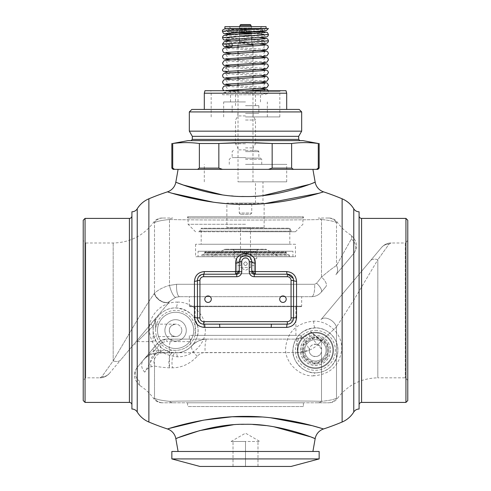 <?xml version="1.0" encoding="UTF-8"?>
<svg xmlns="http://www.w3.org/2000/svg" width="491" height="491" viewBox="0 0 491 491"><rect width="100%" height="100%" fill="white"/><g stroke="black" fill="none" stroke-linecap="round" stroke-linejoin="round"><path stroke-width="0.37" stroke-dasharray="2.46 1.84" d="M131.907 211.793L131.907 409.028M323.465 191.883L318.868 193.258M264.121 203.691L226.879 203.691M216.009 202.562L215.359 202.482M215.291 202.47L213.671 202.255M172.28 193.301L167.443 191.858M167.541 428.938L169.229 428.428M262.188 416.982L270.338 417.712M311.883 425.611L313.252 425.985M321.771 428.422L323.452 428.938M177.3 302.088C193.018 301.91 205.441 315.283 205.306 328.817C206.465 342.479 192.981 357.399 177.3 356.804C160.121 354.809 150.786 345.934 149.301 330.173C148.485 316.278 160.655 302.057 177.3 302.088A6.242 1.706 90 0 1 175.594 307.918A22.469 22.469 0 0 1 198.063 330.388A22.469 22.469 0 0 1 175.594 352.857A22.469 22.469 0 0 0 191.361 346.394L192.141 345.584C196.216 341.343 201.12 339.189 206.852 339.121C201.285 339.14 196.382 341.294 192.141 345.584C187.298 350.451 181.78 352.869 175.594 352.857A22.469 22.469 0 0 1 153.124 330.388A22.469 22.469 0 0 1 175.594 307.912C189.422 309.661 196.909 316.879 198.051 329.565C199.278 340.601 188.213 353.428 175.594 352.857C162.49 351.771 155.009 344.657 153.155 331.511C152.124 319.481 162.926 307.569 175.594 307.912M313.7 375.836C298.528 376.806 283.908 361.124 285.725 347.143C287.603 331.585 296.926 322.906 313.7 321.12C330.29 320.961 343 335.58 341.662 350.052C339.349 365.795 330.032 374.394 313.7 375.836A6.242 1.995 -90 0 1 315.406 372.829C303.653 373.835 291.237 360.468 292.967 349.15C294.428 336.464 301.904 329.375 315.406 327.89C327.712 327.325 339.355 339.625 337.796 352.231C335.114 365.494 327.65 372.362 315.406 372.829A22.469 22.469 0 0 1 292.937 350.359A22.469 22.469 0 0 1 315.406 327.89A22.469 22.469 0 0 1 337.876 350.359A22.469 22.469 0 0 1 315.406 372.829A22.469 22.469 0 0 1 292.937 350.359A22.469 22.469 0 0 1 315.406 327.89A22.469 22.469 0 0 1 337.876 350.359A22.469 22.469 0 0 1 315.406 372.829L316.805 372.786M177.564 437.972L178.865 437.469M233.366 424.752L241.271 424.353M243.91 424.31L252.883 424.47M265.993 425.58L273.702 426.722M310.3 436.769L311.65 437.278M178.092 451.468L312.908 451.468L178.092 451.468M171.85 451.468L319.15 451.468M171.85 458.925L319.15 458.925M199.935 466.45L291.065 466.45M245.5 466.45L257.984 466.45L233.016 466.45L245.5 466.45L245.5 441.483L259.917 441.483L231.083 441.483L245.5 441.483L233.016 441.483L245.5 441.483L245.5 466.45M257.984 466.45L257.984 441.483L257.984 466.45M233.016 466.45L233.016 441.483L233.016 466.45M359.093 211.793L359.093 409.028M359.093 215.905L359.093 404.915M405.934 218.403L405.934 402.417M407.782 220.25L407.782 400.576M407.782 380.316L407.782 240.504L407.782 380.316L405.284 377.818L377.818 377.818L377.818 259.764L389.025 244.15L391.131 243.002L389.025 244.15A9.734 9.458 40 0 0 381.568 247.464C384.036 244.598 387.227 243.113 391.131 243.002C387.227 243.113 384.036 244.598 381.568 247.464L370.361 260.819L381.568 247.464A9.734 9.458 -140 0 1 389.025 244.15L377.818 259.764A9.734 6.401 40 0 0 370.361 260.819L320.979 319.666L370.361 260.819A9.734 6.401 -140 0 1 377.818 259.764L354.066 299.651L336.501 326.938L354.048 299.682L377.818 259.764L377.818 377.818C360.959 378.242 347.438 385.177 337.262 398.624C335.224 401.313 332.524 402.7 329.148 402.786M407.782 240.504L405.284 243.002L405.284 377.818L405.284 243.002L391.131 243.002M336.501 326.938A9.734 6.174 40 0 0 329.216 319.144A9.734 6.174 40 0 0 320.979 319.666L370.361 260.819L320.979 319.666A9.734 6.174 -140 0 1 329.216 319.144A9.734 6.174 -140 0 1 336.501 326.938L321.513 340.748L336.501 326.938L336.501 398.318C337.507 398.729 337.507 398.729 336.501 398.318C337.507 398.729 337.507 398.729 336.501 398.318C333.377 399.668 328.381 400.668 321.513 401.307C328.221 400.699 333.217 399.699 336.501 398.318L336.501 326.938M189.323 339.121L295.343 339.121L301.677 338.09L295.343 339.121L206.852 339.121L295.343 339.121A9.734 2.363 90 0 1 297.521 352.575L169.487 352.722L160.778 352.188L157.66 352.912L154.499 355.116L144.765 372.166C146.686 369.042 148.871 367.237 151.326 366.746L154.499 365.991C158.446 366.937 163.442 367.55 169.487 367.833L172.537 367.802C181.879 367.71 190.127 363.837 197.29 356.19C199.598 353.741 202.224 352.52 205.158 352.532L297.521 352.575L309.164 350.249C309.968 345.406 312.884 343.54 317.91 344.639L321.28 341.042C315.234 348.475 307.317 352.323 297.521 352.575A9.734 2.363 -90 0 0 295.343 339.121L302.843 337.661L308.471 334.205L310.643 331.99C306.654 336.605 301.554 338.98 295.343 339.121L166.793 339.121C162.975 339.189 159.784 340.674 157.23 343.583L137.382 367.237L157.23 343.583A12.484 12.484 0 0 1 166.793 339.121L190.22 339.121L189.323 339.121L189.323 335.378L301.677 335.378L189.323 335.378M308.471 334.199L321.513 349.07L321.513 351.642C320.93 358.27 309.33 358.27 309.164 350.359L309.164 350.249A9.734 1.27 68 0 0 302.843 337.661M328.233 402.786A9.986 9.918 -90 0 0 336.501 398.318A9.986 9.918 90 0 1 328.233 402.786L318.242 402.786L328.233 402.786C329.455 402.786 329.455 402.786 328.233 402.786L162.767 402.786C161.551 402.786 161.551 402.786 162.767 402.786L318.242 402.786A9.986 6.248 90 0 0 321.513 401.307C295.091 400.588 195.909 400.588 169.487 401.307C195.909 400.588 295.091 400.588 321.513 401.307L321.513 351.642M303.389 402.786L187.611 402.786L303.389 402.786L303.389 406.53L187.611 406.53L187.611 402.786M157.66 352.912A9.734 7.34 -140 0 1 157.23 343.583L155.101 346.124A9.734 8.163 -140 0 0 154.499 355.116L154.499 398.318A9.986 9.918 -90 0 0 162.767 402.786A9.986 9.918 90 0 1 154.499 398.318C157.636 399.674 162.631 400.668 169.487 401.307C162.619 400.668 157.623 399.668 154.499 398.318C153.493 398.729 153.493 398.729 154.499 398.318C153.493 398.729 153.493 398.729 154.499 398.318L154.499 365.991A9.734 8.599 90 0 1 162.558 352.857L175.594 352.857A9.734 3.621 90 0 0 172.421 357.896A9.734 3.621 90 0 0 172.537 367.802M160.778 352.188A9.734 6.401 -90 0 1 166.793 339.121L166.793 341.619L190.729 341.619L190.729 343.418C190.803 345.873 191.011 346.867 191.361 346.394M301.677 338.09L301.677 335.378M190.22 339.121L190.729 341.619M144.765 372.166A9.734 8.531 40 0 1 143.464 359.989C147.546 355.668 151.21 352.593 154.456 350.777L152.541 349.169M190.729 343.418A19.971 19.971 0 0 1 155.622 330.388A19.971 19.971 0 0 1 175.594 310.41A19.971 19.971 0 0 1 195.565 330.388A19.971 19.971 0 0 1 175.594 350.359L158.765 350.359A22.469 22.469 0 0 0 154.456 350.777L159.145 345.185L157.23 343.583C159.569 340.877 162.754 339.391 166.793 339.121M139.677 381.292A9.734 9.347 40 0 1 137.382 367.237C132.73 373.719 133.669 379.893 140.193 385.76C139.002 384.551 138.83 383.06 139.677 381.292C138.83 383.06 139.002 384.551 140.193 385.76C133.669 379.893 132.73 373.719 137.382 367.237A9.734 9.347 -140 0 0 139.677 381.292M151.326 366.746A9.734 8.224 90 0 1 158.765 352.857C156.07 352.293 146.809 355.073 143.464 359.989C147.576 355.324 152.676 352.949 158.765 352.857L175.594 352.857L175.594 350.359M143.464 359.989A19.971 19.971 0 0 1 158.765 352.857L162.558 352.857L158.765 352.857A19.971 19.971 0 0 0 143.464 359.989M197.29 356.19A9.734 4.364 42.6 0 1 192.141 345.584C195.16 341.177 204.6 338.618 206.852 339.121A9.734 1.829 90 0 0 205.158 352.532M195.099 335.378L295.901 335.378L195.099 335.378L195.099 306.666L295.901 306.666L195.099 306.666M295.901 335.378L295.901 306.666M189.827 306.666L301.173 306.666L189.827 306.666A0.497 0.497 0 0 1 189.323 306.169L189.323 296.681L301.677 296.681L189.323 296.681M301.173 306.666A0.497 0.497 0 0 0 301.677 306.169L301.677 296.681M162.767 218.035A9.986 9.918 -90 0 0 154.505 222.509L154.499 293.195L154.499 222.503A9.986 9.918 90 0 1 162.767 218.035C161.545 218.035 161.545 218.035 162.767 218.035L172.758 218.035A9.986 6.248 90 0 0 169.487 219.514C162.631 220.158 157.636 221.153 154.499 222.509C153.493 222.098 153.493 222.098 154.499 222.509C153.493 222.098 153.493 222.098 154.499 222.509C157.623 221.153 162.613 220.158 169.487 219.514C195.909 220.232 295.091 220.232 321.513 219.514C295.091 220.232 195.909 220.232 169.487 219.514L169.487 285.418C163.454 287.063 158.458 289.659 154.499 293.195L154.18 293.643L154.499 293.195C158.458 289.659 163.454 287.063 169.487 285.418L176.631 284.277L314.608 284.277L316.603 283.282L321.513 277.084L316.603 283.282L314.608 284.277A9.986 3.063 90 0 1 311.638 296.681L179.596 296.681L311.638 296.681C315.474 296.607 318.665 295.122 321.2 292.219L325.895 286.627L321.2 292.219C318.665 295.122 315.474 296.607 311.638 296.681A9.986 3.063 -90 0 0 314.608 284.277L176.631 284.277A9.986 3.05 -90 0 0 179.596 296.681L175.796 297.27L179.596 296.681A9.986 3.05 90 0 1 176.631 284.277L169.487 285.418A9.986 2.541 -107.7 0 0 175.796 297.27L170.248 300.891L175.938 297.227M99.869 377.818C103.773 377.714 106.958 376.229 109.432 373.363A9.986 9.728 40 0 1 101.784 376.775L99.869 377.818L101.784 376.775L113.182 360.83L136.369 321.537C144.894 307.599 150.829 298.301 154.18 293.643A9.986 6.211 40 0 0 161.674 301.597A9.986 6.211 40 0 0 170.033 301.143L120.829 359.78A9.986 6.524 -140 0 1 113.182 360.83L136.461 321.39C144.992 307.446 150.897 298.197 154.18 293.643A9.986 6.211 -140 0 0 161.674 301.597A9.986 6.211 -140 0 0 170.033 301.143L120.829 359.78A9.986 6.524 40 0 1 113.182 360.83L101.784 376.775A9.986 9.728 -140 0 0 109.432 373.363C106.958 376.229 103.773 377.714 99.869 377.818L85.716 377.818L83.218 380.316L83.218 240.504L83.218 380.316M154.499 293.195A9.986 6.463 -138.5 0 0 161.766 301.321A9.986 6.463 -138.5 0 0 170.248 300.891L170.708 300.394L170.248 300.891A9.986 6.463 41.5 0 1 161.766 301.321A9.986 6.463 41.5 0 1 154.499 293.195M155.622 339.121C155.475 340.637 154.64 341.472 153.124 341.619L137.228 341.619L135.32 342.509L151.216 323.569A2.498 0.749 -140 0 0 153.124 326.122L153.124 341.619L153.124 326.122L155.015 321.992L153.124 326.122L137.234 341.619L153.124 326.122A2.498 0.749 40 0 1 151.216 323.569L154.99 319.064L151.216 323.569C158.268 315.498 154.156 319.224 157.335 317.229M161.852 218.035C158.476 218.121 155.776 219.508 153.738 222.196C143.562 235.643 130.041 242.579 113.182 243.002L85.716 243.002L85.716 377.818L85.716 243.002L83.218 240.504M83.218 220.25L83.218 400.576M85.066 218.403L85.066 402.417M131.907 215.905L131.907 404.915L131.907 215.905M172.758 218.035A9.986 6.248 -90 0 0 169.487 219.514L169.487 285.418A9.986 2.541 72.3 0 0 175.796 297.27M316.603 283.282A9.986 3.903 40 0 1 321.2 292.219A9.986 3.903 -140 0 0 316.603 283.282M336.501 265.478C332.812 267.859 327.816 271.726 321.513 277.084C327.816 271.726 332.812 267.859 336.501 265.478L351.274 239.135L336.501 265.478A9.986 8.378 -140 0 1 335.881 274.721L353.618 253.589L335.881 274.721A9.986 8.378 40 0 0 336.501 265.478L336.501 222.509C333.211 221.122 328.215 220.128 321.513 219.514C328.387 220.158 333.383 221.153 336.501 222.509C337.507 222.098 337.507 222.098 336.501 222.509C337.507 222.098 337.507 222.098 336.501 222.509L336.501 265.478M328.233 218.035C329.449 218.035 329.449 218.035 328.233 218.035A9.986 9.918 -90 0 1 336.501 222.503A9.986 9.918 90 0 0 328.233 218.035L318.242 218.035A9.986 6.248 -90 0 1 321.513 219.514L321.513 277.084A9.986 4.499 40 0 1 325.895 286.627A9.986 4.499 -140 0 0 321.513 277.084L321.513 219.514A9.986 6.248 90 0 0 318.242 218.035M187.611 218.035L303.389 218.035L187.611 218.035L187.611 216.789L303.389 216.789L187.611 216.789M351.274 239.135A9.986 9.624 -140 0 1 353.618 253.589C358.264 247.077 357.331 240.903 350.807 235.066C351.887 236.159 352.041 237.515 351.274 239.135C352.041 237.515 351.887 236.159 350.807 235.066C357.331 240.903 358.264 247.077 353.618 253.589A9.986 9.624 40 0 0 351.274 239.135M303.389 218.035L303.389 216.789M245.5 216.789L188.078 216.789L245.5 216.789M245.5 224.277L188.078 224.277L245.5 224.277M245.5 231.77L295.435 231.77L245.5 231.77M292.409 231.77L198.591 231.77L292.409 231.77A1.246 1.246 0 0 1 291.329 231.144L289.985 228.812L201.015 228.812A1.246 1.246 -90 0 0 201.187 228.192L201.187 244.254L289.813 244.254L289.813 228.192L201.187 228.192L289.813 228.192L289.985 228.812L201.015 228.812L199.671 231.144L291.329 231.144L199.671 231.144A1.246 1.246 0 0 1 198.591 231.77M201.187 244.254L289.813 244.254M295.435 244.254L195.565 244.254L295.435 244.254L295.435 256.738L195.565 256.738L295.435 256.738M195.565 244.254L195.565 256.738M198.063 256.738L292.937 256.738L198.063 256.738L198.063 251.245L292.937 251.245L198.063 251.245M292.937 256.738L292.937 251.245M205.692 251.245L285.308 251.245L205.692 251.245A0.497 0.497 -90 0 0 205.256 251.49L204.747 252.374L286.253 252.374L204.747 252.374A0.497 0.497 0 0 0 204.679 252.626L204.679 252.945L286.321 252.945L204.679 252.945A1.246 1.246 0 0 1 203.753 254.148L202.482 254.491L288.518 254.491L202.482 254.491A1.246 1.246 -90 0 0 201.562 255.694L201.562 256.738L289.438 256.738L201.562 256.738M289.438 256.738L289.438 255.694L201.562 255.694L289.438 255.694A1.246 1.246 90 0 0 288.518 254.491L287.247 254.148L203.753 254.148L287.247 254.148A1.246 1.246 0 0 1 286.321 252.945L286.321 252.626L204.679 252.626L286.321 252.626A0.497 0.497 0 0 0 286.253 252.374L285.744 251.49L205.256 251.49L285.744 251.49A0.497 0.497 90 0 0 285.308 251.245M211.793 256.738L279.207 256.738L211.793 256.738L224.191 249.581L266.809 249.581L279.207 256.738M225.437 249.244A2.498 2.498 0 0 0 224.191 249.581L266.809 249.581A2.498 2.498 0 0 0 265.563 249.244L225.437 249.244L265.563 249.244M231.77 249.244L259.23 249.244L231.77 249.244A2.498 2.498 0 0 1 234.262 251.742L256.738 251.742A2.498 2.498 0 0 1 259.23 249.244M256.738 258.732L254.24 258.732L256.738 258.732L256.738 251.742L234.262 251.742L234.262 258.732L236.76 258.732L234.262 258.732M236.76 258.732L236.76 273.714L254.24 273.714L236.76 273.714L236.76 258.732M254.24 258.732L254.24 273.714L254.24 258.732M243.628 263.722C244.874 261.31 246.126 261.31 247.372 263.722C246.126 266.14 244.874 266.14 243.628 263.722C244.874 266.14 246.126 266.14 247.372 263.722C246.126 261.31 244.874 261.31 243.628 263.722C244.874 261.31 246.126 261.31 247.372 263.722C246.126 266.14 244.874 266.14 243.628 263.722C244.874 266.14 246.126 266.14 247.372 263.722C246.126 261.31 244.874 261.31 243.628 263.722M236.76 263.722L236.76 265.6L236.76 263.722M254.24 263.722L254.24 265.6L254.24 263.722M250.128 263.722L250.496 265.6L250.128 263.722L250.496 261.85L250.128 263.722M254.24 265.6L250.496 265.6L250.496 267.472L245.5 270.351L240.504 267.472L250.496 267.472L240.504 267.472L240.872 263.722L240.504 265.6L236.76 265.6M240.504 227.523L250.496 227.523L240.504 227.523L240.504 261.85L240.872 263.722L240.504 261.85L236.76 261.85M250.496 227.523L250.496 261.85L254.24 261.85M226.879 227.523L264.121 227.523L226.879 227.523L226.879 203.059L264.121 203.059L226.879 203.059M264.121 227.523L264.121 203.059M262.973 203.059L255.486 203.059L262.973 203.059L262.973 181.836L255.486 181.836L262.973 181.836M251.742 203.059L239.258 203.059L251.742 203.059L251.742 213.045L250.496 214.291L240.504 214.291L250.496 214.291M255.486 203.059L255.486 181.836M245.5 181.836L286.695 181.836L245.5 181.836M252.988 181.836L238.012 181.836L252.988 181.836L252.988 90.436M245.5 164.362L286.695 164.362L245.5 164.362M245.5 158.12L260.482 158.12L245.5 158.12M245.5 150.381L257.609 150.381L245.5 150.381M245.5 147.883L253.117 147.883L245.5 147.883M245.5 143.777L235.514 143.777L245.5 143.777M245.5 120.031L255.486 120.031L245.5 120.031M245.5 115.925L237.883 115.925L245.5 115.925M245.5 113.427L258.855 113.427L245.5 113.427M245.5 105.688L258.855 105.688L245.5 105.688M245.5 92.707L255.486 92.707L245.5 92.707M286.026 90.712L204.974 90.712M245.5 101.944L223.657 101.944L245.5 101.944M245.5 116.926L279.827 116.926L245.5 116.926M245.5 91.461L279.827 91.461L245.5 91.461M245.5 90.712L210.424 90.712L245.5 90.712M286.695 93.204L204.305 93.204M299.179 109.438L191.821 109.438M301.677 111.93L189.323 111.93M189.323 131.152L301.677 131.152M298.675 136.345L192.325 136.345M302.978 140.641L188.022 140.641M255.486 142.74L235.514 142.74M171.85 143.495L172.715 143.495C181.596 142.329 190.483 142.329 199.371 143.495L218.845 143.495L218.845 168.106L222.515 169.352L268.485 169.352L272.155 168.106L291.629 168.106L293.465 169.352L317.904 169.352M319.15 143.495L318.285 143.495C309.404 142.329 300.517 142.329 291.629 143.495L291.629 168.106M272.155 168.106L272.155 143.495L291.629 143.495M199.371 143.495L199.371 168.106L218.845 168.106M172.715 143.495L172.715 168.106L171.85 168.106M174.465 169.297L197.535 169.352L199.371 168.106M268.485 169.352L293.465 169.352M197.535 169.352L222.515 169.352M173.096 169.352L174.55 169.352M178.092 169.352L312.908 169.352L178.092 169.352M318.285 143.495L318.285 168.106L319.15 168.106M316.904 169.064L317.26 168.824M317.745 168.493L318.285 168.106M312.816 183.094L309.066 184.512M262.973 195.59L255.486 196.216M253.424 196.332L244.432 196.523M241.787 196.48L233.207 196.062M231.23 195.903L222.349 194.89M177.797 182.947L175.833 182.167M239.258 40.391L239.258 42.023L238.344 43.607A2.498 2.498 -90 0 0 238.012 44.859L238.012 45.197M238.012 46.798L238.012 51.543M238.012 53.138L238.012 57.883M238.012 59.479L238.012 64.223M238.012 65.819L238.012 70.563M238.012 72.159L238.012 76.909M238.012 78.505L238.012 83.249M238.012 84.845L238.012 89.589M238.012 90.712L238.012 181.836M252.988 46.044L252.988 50.788M252.988 52.384L252.988 57.128M252.988 58.724L252.988 63.468M252.988 65.07L252.988 69.814M252.988 71.41L252.988 76.154M252.988 77.75L252.988 82.494M252.988 84.09L252.988 88.834M251.742 39.765L251.742 42.023L239.258 42.023L251.742 42.023L252.656 43.607A2.498 2.498 90 0 1 252.957 44.448M251.742 38.169L251.742 35.284L251.171 33.161A0.497 0.497 90 0 0 250.692 32.787L240.308 32.787A0.497 0.497 -90 0 0 239.829 33.161L251.171 33.161L239.829 33.161L239.258 35.284L251.742 35.284L239.258 35.284L239.258 38.795M240.308 32.787L250.692 32.787M249.496 32.787L241.504 32.787L249.496 32.787L249.416 30.792L245.911 30.792L245.911 32.289L245.089 32.289L245.089 30.792L241.584 30.792L241.504 32.787M239.135 34.161L251.865 34.161L239.135 34.161L239.135 32.289L251.865 32.289L251.46 32.289L251.46 30.792L245.089 30.792M249.416 32.289L251.46 32.289M241.504 32.289L249.496 32.289M251.865 34.161L251.865 32.289M239.135 32.289L241.584 32.289M240.24 32.289L240.24 30.792L239.258 30.792L241.811 30.792L236.76 30.792L251.46 30.792M248.587 32.289L248.587 30.792L241.811 30.792L242.425 30.792L242.425 32.289M231.267 32.289L259.733 32.289L231.267 32.289A0.626 0.626 0 0 1 230.647 31.663L260.353 31.663L230.647 31.663L230.647 29.172A2.498 2.498 -90 0 0 228.149 26.674L262.851 26.674L228.149 26.674M259.733 32.289A0.626 0.626 0 0 0 260.353 31.663L260.353 29.172A2.498 2.498 90 0 1 262.851 26.674M266.097 26.674L224.903 26.674M226.805 28.546L224.903 28.546M237.092 28.546L266.097 28.546L237.079 28.546L265.14 30.282L263.753 28.546L262.568 28.546L231.513 30.651L227.278 31.35L225.848 29.251L262.225 31.516M267.006 28.546L268.436 28.546M262.973 28.546L228.027 28.546L262.973 28.546A0.749 0.749 0 0 0 262.225 29.294L228.775 29.294L262.225 29.294L262.225 31.191M247.532 90.712L231.341 91.572L224.111 92.48L223.245 93.069L222.533 94.769L260.009 94.769L227.278 94.769C225.694 91.713 224.111 91.713 222.533 94.769L260.009 94.769C267.62 94.278 267.417 93.64 267.761 93.296L268.448 91.602L268.276 90.712M228.027 28.546A0.749 0.749 0 0 1 228.775 29.294L228.775 31.663A2.498 2.498 -90 0 0 229.205 33.063M237.079 34.161L231.267 34.161M261.955 32.799A2.498 2.498 90 0 1 259.733 34.161M243.045 30.792L239.491 30.792L243.505 30.792L243.045 30.792L243.045 32.289L245.911 32.289M240.24 30.792L241.584 30.792M245.089 32.289L243.045 32.289M249.416 30.792L245.911 30.792M239.694 26.674L239.301 28.134A1.246 1.246 0 0 0 239.258 28.46L239.258 30.792M251.306 26.674L251.699 28.134A1.246 1.246 0 0 1 251.742 28.46L251.742 30.792M248.587 30.792L242.425 30.792M248.655 32.289L248.655 30.792M242.345 32.289L242.345 30.792M239.258 203.059L239.258 213.045L251.742 213.045L239.258 213.045L240.504 214.291M155.776 318.131C155.444 317.947 155.328 318.794 155.426 320.672L155.015 321.992A2.498 2.295 -140 0 1 154.99 319.064L135.479 342.319L134.81 344.725M155.622 330.388L155.622 321.648L155.622 330.388M175.594 336.623C171.242 335.654 169.162 333.573 169.352 330.388C169.162 333.573 171.242 335.654 175.594 336.623L155.622 336.623M181.836 330.388A6.242 6.242 0 0 1 175.594 336.623A6.242 6.242 0 0 1 169.352 330.388C169.162 327.196 171.242 325.116 175.594 324.146C171.242 325.116 169.162 327.196 169.352 330.388A6.242 6.242 0 0 1 175.594 324.146A6.242 6.242 0 0 1 181.836 330.388A6.242 6.242 0 0 1 175.594 336.623A6.242 6.242 0 0 1 169.352 330.388A6.242 6.242 0 0 1 175.594 324.146A6.242 6.242 0 0 1 181.836 330.388M164.902 330.388A10.692 10.692 0 0 1 175.594 319.69A10.692 10.692 0 0 1 186.285 330.388A10.692 10.692 0 0 1 175.594 341.079A10.692 10.692 0 0 1 164.902 330.388A10.692 10.692 0 0 1 175.594 319.69A10.692 10.692 0 0 1 186.285 330.388A10.692 10.692 0 0 1 175.594 341.079A10.692 10.692 0 0 1 164.902 330.388M193.693 330.388A18.099 18.099 0 0 1 175.594 348.487A18.099 18.099 0 0 1 157.494 330.388A18.099 18.099 0 0 1 175.594 312.282A18.099 18.099 0 0 1 193.693 330.388A18.099 18.099 0 0 1 175.594 348.487A18.099 18.099 0 0 1 157.494 330.388A18.099 18.099 0 0 1 175.594 312.282A18.099 18.099 0 0 1 193.693 330.388M309.164 350.359A6.242 6.242 0 0 1 315.406 344.117A6.242 6.242 0 0 1 321.648 350.359A6.242 6.242 0 0 1 315.406 356.601A6.242 6.242 0 0 1 309.164 350.359M326.098 350.359A10.692 10.692 0 0 1 315.406 361.051A10.692 10.692 0 0 1 304.715 350.359A10.692 10.692 0 0 1 315.406 339.668A10.692 10.692 0 0 1 326.098 350.359A10.692 10.692 0 0 1 315.406 361.051A10.692 10.692 0 0 1 304.715 350.359A10.692 10.692 0 0 1 315.406 339.668A10.692 10.692 0 0 1 326.098 350.359M303.389 406.53L187.611 406.53M333.506 350.359A18.099 18.099 0 0 1 315.406 368.459A18.099 18.099 0 0 1 297.307 350.359A18.099 18.099 0 0 1 315.406 332.26A18.099 18.099 0 0 1 333.506 350.359A18.099 18.099 0 0 1 315.406 368.459A18.099 18.099 0 0 1 297.307 350.359A18.099 18.099 0 0 1 315.406 332.26A18.099 18.099 0 0 1 333.506 350.359M302.689 350.359A12.717 12.717 0 0 1 315.406 337.642A12.717 12.717 0 0 1 328.123 350.359A12.717 12.717 0 0 1 315.406 363.076A12.717 12.717 0 0 1 302.689 350.359M300.363 350.359A15.043 15.043 0 0 1 315.406 335.316A15.043 15.043 0 0 1 330.449 350.359A15.043 15.043 0 0 1 315.406 365.402A15.043 15.043 0 0 1 300.363 350.359M297.927 350.359A17.473 17.473 0 0 0 315.406 367.833A17.473 17.473 0 0 0 332.88 350.359A17.473 17.473 0 0 0 315.406 332.88A17.473 17.473 0 0 0 297.927 350.359A17.473 17.473 0 0 1 315.406 332.88A17.473 17.473 0 0 1 332.88 350.359A17.473 17.473 0 0 1 315.406 367.833A17.473 17.473 0 0 1 297.927 350.359A17.473 17.473 0 0 0 315.406 367.833A17.473 17.473 0 0 0 332.88 350.359M329.001 350.359A13.595 13.595 0 0 1 315.406 363.954A13.595 13.595 0 0 1 301.812 350.359A13.595 13.595 0 0 1 315.406 336.765A13.595 13.595 0 0 1 327.178 357.153A13.595 13.595 0 0 1 301.812 350.359A13.595 13.595 0 0 1 327.178 343.559A13.595 13.595 0 0 1 329.001 350.359M303.634 343.559L303.634 357.153L315.406 363.954L327.178 357.153L327.178 343.559L315.406 336.765L303.634 343.559L303.634 357.153L315.406 363.954L327.178 357.153L327.178 343.559L315.406 336.765L303.634 343.559M309.52 340.165A11.772 11.772 0 0 0 309.52 360.554A11.772 11.772 0 0 0 327.178 350.359A11.772 11.772 0 0 0 309.52 340.165M251.742 261.728L251.742 270.461M254.24 274.211A2.498 2.498 0 0 1 251.742 271.713M288.149 324.085L289.739 323.655L293.563 317.904L293.544 280.036M293.501 279.618L293.237 278.465M282.092 324.146L287.738 324.128M271.597 324.146L276.881 324.146M203.262 324.128L209 324.146M213.511 324.146L219.403 324.146M197.456 280.036L197.486 318.677M197.492 318.714L197.652 319.512M197.664 319.561L201.261 323.655M201.292 323.667L202.169 323.956M202.439 324.017L202.851 324.085M219.876 274.211L203.292 274.224M201.451 274.622L197.928 278.035M197.922 278.047L197.781 278.422M197.763 278.465L197.499 279.618M239.258 271.713A2.498 2.498 0 0 1 236.76 274.211M239.258 270.461L239.326 260.807M239.412 260.353L239.528 259.911M239.534 259.892L240.068 258.659M240.087 258.622L240.553 257.922M240.578 257.892L240.829 257.585M240.872 257.536L241.412 257.014M241.437 256.996L241.756 256.732M247.145 255.707L249.146 256.664M249.244 256.732L249.563 256.996M249.876 257.278L251.466 259.88M251.472 259.911L251.588 260.353M286.198 299.179A3.247 3.247 0 0 0 282.951 295.932A3.247 3.247 0 0 0 279.704 299.179A3.247 3.247 0 0 0 282.951 302.425A3.247 3.247 0 0 0 286.198 299.179M211.296 299.179A3.247 3.247 0 0 0 208.049 295.932A3.247 3.247 0 0 0 204.802 299.179A3.247 3.247 0 0 0 208.049 302.425A3.247 3.247 0 0 0 211.296 299.179M137.234 208.804L137.234 412.017M148.877 198.794L148.877 422.027M342.123 198.794L342.123 422.027M353.765 208.804L353.765 412.017M361.591 218.403L361.591 402.417M318.242 402.786A9.986 6.248 -90 0 0 321.513 401.307L321.513 340.748L310.864 331.72L321.513 340.748L321.513 349.07M321.28 341.042L310.643 331.99L321.28 341.042M172.672 339.121A9.734 3.474 -90 0 0 169.487 352.722L169.487 367.833A9.734 3.781 90 0 1 169.358 357.914A9.734 3.781 90 0 1 172.672 352.857M172.758 402.786A9.986 6.248 90 0 1 169.487 401.307A9.986 6.248 -90 0 0 172.758 402.786M159.145 345.185A9.986 9.986 0 0 1 166.793 341.619M158.765 350.359L158.765 352.857M301.677 306.169L189.323 306.169L301.677 306.169M113.182 243.002L113.182 360.83L113.182 243.002M129.409 218.403L129.409 402.417M245.5 159.366L261.728 159.366L245.5 159.366M245.5 157.617L232.145 157.617L245.5 157.617M245.5 151.627L258.855 151.627L245.5 151.627M245.5 149.878L237.883 149.878L245.5 149.878M298.675 139.395L192.325 139.395M252.988 44.859L244.788 44.859M238.344 43.607L252.656 43.607L238.344 43.607M241.4 32.289L241.4 30.792M242.413 32.289L242.413 30.792M230.647 29.172L260.353 29.172L230.647 29.172M232.624 45.503L232.691 44.834L227.278 44.037L263.722 40.863L227.278 37.697L263.722 34.523L227.278 31.356L225.848 33.456M232.691 44.834L231.101 42.465L229.358 44.834L222.533 44.037M268.467 40.863L222.533 37.697M268.46 34.548L222.533 31.338M229.358 44.834L230.948 47.204L265.14 49.309L263.71 47.204L265.128 45.104M228.26 71.195L228.683 69.802L226.75 67.445L224.307 69.802L226.173 72.146M262.225 31.663L254.835 31.663M239.54 32.289L239.54 30.792M247.955 32.289L247.955 30.792M241.216 32.289L241.216 30.792M244.285 32.289L244.285 30.792M244.058 32.289L244.058 30.792M251.742 28.46L239.258 28.46L251.742 28.46M239.301 28.134L251.699 28.134L239.301 28.134M250.987 25.477L240.013 25.477M249.6 32.289L249.6 30.792M250.778 32.289L250.778 30.792M240.222 32.289L240.222 30.792M249.784 32.289L249.784 30.792M250.76 32.289L250.76 30.792M246.942 32.289L246.942 30.792M246.715 32.289L246.715 30.792M177.3 356.804A6.242 1.835 -90 0 0 175.594 352.857M313.7 321.12A6.242 1.712 90 0 0 315.406 327.89M315.406 330.388A19.971 19.971 0 0 1 335.378 350.359A19.971 19.971 0 0 1 315.406 370.331A19.971 19.971 0 0 1 295.435 350.359A19.971 19.971 0 0 1 315.406 330.388M330.388 350.359A14.982 14.982 0 0 1 315.406 365.335A14.982 14.982 0 0 1 300.424 350.359A14.982 14.982 0 0 1 315.406 335.378A14.982 14.982 0 0 1 330.388 350.359M231.083 441.483L245.5 433.16L259.917 441.483M391.124 243.002C390.167 242.971 385.987 242.842 381.568 247.464C385.969 242.861 390.136 242.971 391.124 243.002M140.193 385.76C145.52 389.197 150.031 393.487 153.738 398.624C155.776 401.313 158.476 402.7 161.846 402.786M109.432 373.363C105.043 377.96 100.864 377.855 99.876 377.818C100.833 377.855 105.019 377.978 109.432 373.363L120.829 359.78M350.807 235.066C345.48 231.629 340.969 227.339 337.262 222.196C335.224 219.508 332.524 218.121 329.154 218.035M195.565 231.77L188.078 224.277L188.078 216.789M295.435 231.77L302.922 224.277L302.922 216.789M286.695 181.836L286.695 164.362M204.305 181.836L204.305 164.362M260.482 158.12L261.728 159.366L261.728 164.362M229.272 164.362L229.272 159.366L230.518 158.12M233.391 150.381L232.145 151.627L232.145 157.617L231.642 158.12M257.609 150.381L258.855 151.627L258.855 157.617L259.358 158.12M237.883 113.427L237.883 115.925L235.514 120.031L235.514 143.777L237.883 147.883L237.883 149.878L237.386 150.381M253.117 113.427L253.117 115.925L255.486 120.031L255.486 143.777L253.117 147.883L253.117 149.878L253.614 150.381M258.855 105.688L258.855 113.427M232.145 105.688L232.145 113.427M256.02 90.712L255.486 92.707L255.486 105.688M230.518 101.944L230.518 90.712M260.482 101.944L260.482 90.712M223.657 116.926L223.657 101.944M267.343 116.926L267.343 101.944M279.827 116.926L279.827 91.461L280.576 90.712M211.173 116.926L211.173 91.461L210.424 90.712M235.514 105.688L235.514 92.707L234.98 90.712M225.854 46.142L227.278 44.037L225.854 41.931L260.003 44.037M230.991 40.863L265.146 42.969L263.722 40.863L265.146 38.758M225.86 39.796L227.278 37.697L225.848 35.591L260.009 37.697M230.991 34.523L265.146 36.629L263.722 34.523L265.152 32.418M260.009 69.403L225.866 67.298L227.284 69.397L225.848 71.508M265.134 64.125L263.716 66.224L265.152 68.335L231.009 66.23M259.991 63.063L225.866 60.958L227.284 63.057L225.854 65.162M265.128 57.785L263.716 59.884L265.146 61.995L231.009 59.89M259.991 56.723L225.872 54.618L227.284 56.717L225.854 58.822M265.128 51.445L263.71 53.544L265.14 55.649L230.997 53.55M259.997 50.377L225.872 48.271L227.29 50.37L225.86 52.482M265.134 89.497L263.71 91.602L265.122 93.701L229.616 91.498L224.099 90.712M260.003 88.423L225.86 86.324L227.29 88.429L225.872 90.528M265.14 83.151L263.71 85.262L265.128 87.361M265.122 87.361L230.997 85.256M260.003 82.083L225.854 79.984L227.284 82.089L225.872 84.188M265.146 76.811L263.716 78.916L265.128 81.021L230.997 78.916M260.003 75.743L225.854 73.638L227.284 75.749L225.866 77.848M265.152 70.471L263.716 72.576L265.134 74.675L259.156 74.092C249.348 73.447 231.273 72.821 226.271 72.159M239.491 30.792L239.491 32.289M248.575 30.792L248.575 32.289M236.76 30.792L236.76 32.289M254.24 30.792L254.24 32.289M249.41 30.792L249.41 32.289M251.509 30.792L251.509 32.289M241.59 30.792L241.59 32.289M155.426 320.672L155.622 321.648M175.594 324.146L155.622 324.146M203.679 274.211L217.894 274.211"/><path stroke-width="0.74" d="M342.123 422.027L342.123 198.794A24.967 24.967 0 0 1 353.765 208.804A6.242 6.242 0 0 0 359.093 211.793L359.093 409.028A6.242 6.242 0 0 0 353.765 412.017A24.967 24.967 180 0 1 342.123 422.027A249.661 249.661 0 0 1 323.557 428.968C325.171 429.631 286.683 416.11 245.5 416.374C204.317 416.11 165.829 429.631 167.443 428.968A249.661 249.661 0 0 1 148.877 422.027L148.877 198.794A249.661 249.661 0 0 1 167.443 191.858C165.829 191.195 204.317 204.716 245.5 204.446C286.683 204.716 325.171 191.195 323.557 191.858L323.465 191.883M342.123 198.794A249.661 249.661 0 0 0 323.557 191.858A12.484 12.484 47 0 1 315.167 182.167L312.816 183.094M251.644 260.629L251.742 261.728A6.242 6.242 0 0 0 245.5 255.486A6.242 6.242 0 0 0 239.258 261.728A3.744 1.356 -0 0 1 235.662 263.084L235.508 274.211C237.816 272.763 239.068 271.517 239.258 270.467A3.744 1.111 0 0 1 235.662 271.578L204.299 271.591C198.321 272.161 195.037 275.396 194.461 281.3L194.461 317.689C194.988 323.532 198.266 326.767 204.299 327.399L286.701 327.399C292.74 326.76 296.018 323.526 296.539 317.689L296.539 281.3C295.95 275.383 292.673 272.149 286.701 271.591L255.338 271.578L255.492 274.211C253.178 272.757 251.926 271.505 251.742 270.467L251.742 261.728A3.744 1.356 180 0 0 255.338 263.084L255.338 271.578A3.744 1.111 180 0 1 251.742 270.467M235.662 263.084C235.539 250.41 255.467 250.422 255.338 263.084M137.234 412.017L137.234 208.804A6.242 6.242 0 0 1 131.907 211.793L131.907 409.028A6.242 6.242 0 0 1 137.234 412.017A24.967 24.967 180 0 0 148.877 422.027M137.234 208.804A24.967 24.967 0 0 1 148.877 198.794M318.868 193.258L264.121 203.691M226.879 203.691L216.009 202.562M213.671 202.255L172.28 193.301M313.405 437.96L315.167 438.659C317.137 439.316 279.987 423.53 245.5 424.298C211.013 423.53 173.863 439.316 175.833 438.659A12.484 12.484 -133.2 0 0 167.443 428.968L167.541 428.938M169.229 428.428L203.605 420.143L232.169 416.761L262.188 416.982M270.338 417.712L311.883 425.611M313.252 425.985L321.771 428.422M323.452 428.938L323.557 428.968A12.484 12.484 133.2 0 0 315.167 438.659L312.908 451.468M178.092 451.468L175.833 438.659L177.564 437.972M178.865 437.469L199.782 430.595L233.366 424.752M241.271 424.353L243.91 424.31M252.883 424.47L265.993 425.58M273.702 426.722L310.3 436.769M311.65 437.278L313.381 437.947M171.85 458.925L171.85 451.468L319.15 451.468L319.15 458.925L291.065 466.45L199.935 466.45L171.85 458.925L319.15 458.925M361.591 218.403A2.498 2.498 0 0 1 359.093 215.905L359.093 404.915A2.498 2.498 0 0 1 361.591 402.417L405.934 402.417L407.782 400.576L407.782 220.25L405.934 218.403L361.591 218.403L361.591 402.417M405.934 218.403L405.934 402.417M83.218 220.25L83.218 400.576L85.066 402.417L85.066 218.403L83.218 220.25M85.066 218.403L129.409 218.403L129.409 402.417L85.066 402.417M129.409 218.403A2.498 2.498 0 0 0 131.907 215.905M129.409 402.417A2.498 2.498 0 0 1 131.907 404.915M245.5 90.712L286.026 90.712L286.695 93.204L204.305 93.204L204.974 90.712L245.5 90.712M245.5 109.438L299.179 109.438L301.677 111.93L189.323 111.93L191.821 109.438L245.5 109.438M299.927 140.641L298.675 139.395L192.325 139.395L192.325 136.345L298.675 136.345L301.677 131.152L189.323 131.152L189.323 111.93M318.285 143.495L318.285 168.106L319.15 168.106L317.904 169.352L293.465 169.352L291.629 168.106L291.629 143.495C300.517 142.329 309.404 142.329 318.285 143.495L302.978 140.641L188.022 140.641L172.715 143.495C181.596 142.329 190.483 142.329 199.371 143.495L199.371 168.106L197.535 169.352L174.55 169.352L172.715 168.106L174.55 169.352L173.096 169.352L171.85 168.106L172.715 168.106L172.715 143.495M235.514 142.74L218.845 143.495L199.371 143.495M218.845 168.106L218.845 143.495L245.5 142.611L272.155 143.495L272.155 168.106L268.485 169.352L222.515 169.352L218.845 168.106L199.371 168.106M291.629 168.106L272.155 168.106M291.629 143.495L272.155 143.495L255.486 142.74M222.515 169.352L197.535 169.352M293.465 169.352L268.485 169.352M318.285 168.106L316.45 169.352M317.26 168.824L317.745 168.493M178.092 169.352L175.833 182.167C173.863 181.51 211.013 197.29 245.5 196.523C279.987 197.29 317.137 181.51 315.167 182.167L312.908 169.352M309.066 184.512L262.973 195.59M255.486 196.216L253.424 196.332M244.432 196.523L241.787 196.48M233.207 196.062L231.23 195.903M222.349 194.89L183.389 185.039M183.364 185.033L178.288 183.137M178.264 183.125L177.797 182.947M238.012 45.197L238.012 46.798M238.012 51.543L238.012 53.138M238.012 57.883L238.012 59.479M238.012 64.223L238.012 65.819M238.012 70.563L238.012 72.159M238.012 76.909L238.012 78.505M238.012 83.249L238.012 84.845M238.012 89.589L238.012 90.712M252.957 44.448A2.498 2.498 90 0 1 252.988 44.859L252.988 46.044M252.988 50.788L252.988 52.384M252.988 57.128L252.988 58.724M252.988 63.468L252.988 65.07M252.988 69.814L252.988 71.41M252.988 76.154L252.988 77.75M252.988 82.494L252.988 84.09M252.988 88.834L252.988 90.436M239.258 38.795L239.258 40.391M251.742 38.169L251.742 39.765M266.097 26.674L224.903 26.674L224.903 28.546L266.097 28.546L266.097 26.674M266.097 28.546L226.695 28.546C223.295 29.172 221.907 30.111 222.533 31.356L227.873 30.651L268.436 28.546L266.208 30.694L225.848 33.456M254.835 31.663L262.225 31.663L262.225 31.191M229.205 33.063A2.498 2.498 -90 0 0 231.267 34.161L237.079 34.161M262.225 31.663A2.498 2.498 90 0 1 261.955 32.799M249.778 24.55L241.222 24.55L249.778 24.55A1.246 1.246 0 0 1 250.987 25.477L251.306 26.674M241.222 24.55A1.246 1.246 0 0 0 240.013 25.477L239.694 26.674M286.701 271.591A3.744 0.651 -90 0 0 287.321 274.211L254.24 274.211A2.498 2.498 0 0 1 251.742 271.713L249.244 271.713L249.244 261.728L251.742 261.728A6.242 6.242 0 0 0 245.5 255.486A6.242 6.242 0 0 0 239.258 261.728L239.258 271.713A2.498 2.498 0 0 1 236.76 274.211L203.679 274.211A6.242 6.242 0 0 0 197.437 280.453L197.437 317.904A6.242 6.242 0 0 0 203.679 324.146L287.321 324.146A6.242 6.242 0 0 0 293.563 317.904L293.563 280.453A6.242 6.242 0 0 0 287.321 274.211L254.24 274.211L254.24 276.709A4.996 4.996 0 0 1 249.244 271.713M296.539 281.3A3.744 0.865 -0 0 1 293.557 280.453L291.065 280.453A3.744 3.744 0 0 0 287.321 276.709L254.24 276.709M293.544 280.036L293.501 279.618M293.237 278.465L287.714 274.224M287.523 274.217L287.321 276.709M296.539 317.689L293.563 317.904A6.242 6.242 0 0 1 287.321 324.146A3.744 0.626 90 0 0 286.701 327.399M287.738 324.128L288.149 324.085M276.881 324.146L282.092 324.146M204.299 327.399A3.744 0.626 90 0 0 203.679 324.146L203.679 321.648L287.321 321.648A3.744 3.744 0 0 0 291.065 317.904L291.065 280.453M209 324.146L213.511 324.146M194.461 317.689L197.437 317.904A6.242 6.242 0 0 0 203.679 324.146M202.851 324.085L203.262 324.128M194.461 281.3A3.744 0.865 180 0 0 197.437 280.453A6.242 6.242 0 0 1 203.679 274.211A3.744 0.651 -90 0 0 204.299 271.591M203.292 274.224L201.451 274.622M197.499 279.618L197.456 280.036M249.244 261.728A3.744 3.744 0 0 0 245.5 257.984A3.744 3.744 0 0 0 241.756 261.728L241.756 271.713A4.996 4.996 0 0 1 236.76 276.709L236.76 274.211L219.876 274.211M239.258 270.467L239.258 271.713L241.756 271.713M241.756 256.732L243.493 255.817M243.855 255.707L247.145 255.707M249.563 256.996L249.876 257.278M286.198 299.179A3.247 3.247 0 0 0 282.951 295.932A3.247 3.247 0 0 0 279.704 299.179A3.247 3.247 0 0 0 282.951 302.425A3.247 3.247 0 0 0 286.198 299.179M211.296 299.179A3.247 3.247 0 0 0 208.049 295.932A3.247 3.247 0 0 0 204.802 299.179A3.247 3.247 0 0 0 208.049 302.425A3.247 3.247 0 0 0 211.296 299.179M353.765 412.017L353.765 208.804M167.443 191.858A12.484 12.484 -46.9 0 0 175.833 182.167M244.788 44.859L252.988 44.859M265.146 38.764L225.535 41.379L224.16 41.723L222.533 44.037L268.467 40.863C268.301 42.226 267.534 43.067 266.165 43.386L225.854 46.142M265.146 32.418L263.17 32.688C256.848 33.449 229.039 34.143 224.559 35.248C223.227 35.745 222.552 36.561 222.533 37.697L268.467 34.523C268.276 35.88 267.54 36.715 266.245 37.021L225.86 39.796M222.54 44.037L223.227 45.731C225.124 46.498 221.288 46.344 230.954 47.204L231.009 47.204M231.2 47.191L232.624 45.503M226.173 72.146L228.26 71.195M240.013 25.477L250.987 25.477M271.21 327.399A3.744 0.387 90 0 1 271.597 324.146M219.79 327.399A3.744 0.387 90 0 0 219.403 324.146M241.756 261.728L239.258 261.728M236.76 276.709L203.679 276.709A3.744 3.744 0 0 0 199.935 280.453L199.935 317.904A3.744 3.744 0 0 0 203.679 321.648M287.321 321.648L287.321 324.146M203.679 276.709L203.679 274.211M199.935 280.453L197.437 280.453M199.935 317.904L197.437 317.904M291.065 317.904L293.563 317.904M204.305 109.438L204.305 93.204M286.695 109.438L286.695 93.204M301.677 131.152L301.677 111.93M192.325 136.345L189.323 131.152M192.325 139.395L191.073 140.641M171.85 143.495L171.85 168.106M319.15 143.495L319.15 168.106M298.675 139.395L298.675 136.345M260.009 37.697L266.84 38.55L267.791 39.182L268.467 40.863M262.225 31.516L267.356 32.48L268.467 34.523M222.54 37.697L223.227 39.39L224.006 39.943L230.991 40.863M222.533 31.35L223.221 33.044L224 33.597L230.991 34.523M225.848 71.508L261.439 69.299L266.895 68.513L268.46 66.224L267.767 64.53L266.994 63.983L259.991 63.063M231.009 66.23L224.105 65.34L223.233 64.751L222.546 63.057L224.013 60.81C225.565 60.289 228.775 59.927 233.636 59.724L265.128 57.785M225.854 65.162L261.433 62.958L266.895 62.173L268.454 59.884L267.767 58.19L266.987 57.643L259.991 56.723M231.009 59.89L224.111 59L223.239 58.411L222.546 56.717C222.754 55.342 223.485 54.513 224.743 54.219L265.128 51.445M225.854 58.822L262.918 56.496L266.889 55.833L268.454 53.544L267.761 51.85L266.251 51.046L259.997 50.377M230.997 53.55L224.111 52.66L223.239 52.071L222.546 50.37C222.754 49.002 223.491 48.173 224.749 47.879L265.128 45.104M225.866 52.476L257.701 50.524C262.397 50.309 265.459 49.965 266.889 49.493L268.448 47.204L267.761 45.51L265.41 44.546L260.003 44.037M265.134 64.125L233.648 66.064C228.775 66.267 225.559 66.635 224.006 67.157L222.54 69.397C222.104 70.661 223.344 71.582 226.265 72.159L226.333 72.165M224.099 90.712L223.239 90.129L222.546 88.429L223.571 86.447L224.97 85.882L265.14 83.151M225.872 90.528L261.39 88.325L266.895 87.545L268.454 85.262L267.429 83.274L266.03 82.709L260.003 82.083M230.997 85.256L224.105 84.372L223.239 83.789L222.546 82.089L223.571 80.107L224.97 79.536L265.146 76.811M225.872 84.188L261.396 81.985L266.895 81.205L268.454 78.916L267.435 76.934L266.036 76.369L260.003 75.743M230.997 78.916L224.105 78.032L223.233 77.443L222.546 75.749C222.73 74.386 223.466 73.552 224.761 73.245L265.152 70.471M225.872 77.848L261.402 75.645L266.852 74.877L268.46 72.576L267.767 70.882L266.239 70.072L260.009 69.403M268.276 90.712L267.429 89.62L266.03 89.049L260.003 88.423M265.134 89.497L247.532 90.712M217.894 274.211L234.084 274.211"/></g></svg>
